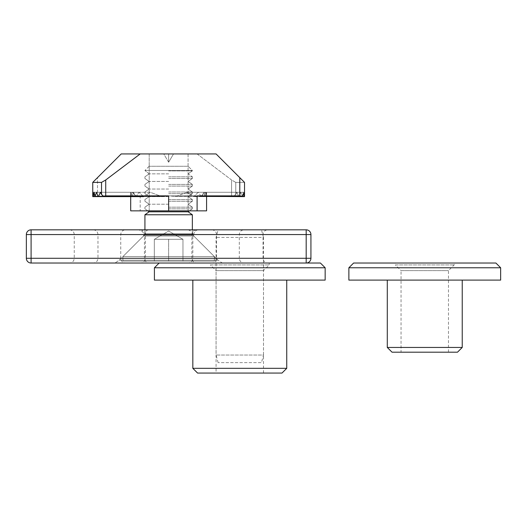<?xml version="1.0" encoding="UTF-8"?>
<svg xmlns="http://www.w3.org/2000/svg" width="527" height="527" viewBox="0 0 527 527"><rect width="100%" height="100%" fill="white"/><g stroke="black" fill="none" stroke-linecap="round" stroke-linejoin="round"><path stroke-width="0.4" stroke-dasharray="2.63 1.98" d="M320.416 263.026L306.187 263.026A4.743 4.743 0 0 0 310.93 258.283L26.35 258.283A4.743 4.743 0 0 0 31.093 263.026L306.187 263.026A4.743 4.743 0 0 0 310.93 258.283L310.93 234.568A4.743 4.743 0 0 0 306.187 229.825L31.093 229.825A4.743 4.743 0 0 0 26.35 234.568L310.93 234.568M26.35 258.283L26.35 234.568A4.743 4.743 0 0 1 31.093 229.825L31.093 263.026A4.743 4.743 0 0 1 26.35 258.283M222.315 263.026L114.965 263.026L222.315 263.026L114.965 263.026L222.315 263.026L217.967 260.18L119.313 260.18L217.967 260.18L119.313 260.18L217.967 260.18L193.778 235.991L143.502 235.991L193.778 235.991L143.502 235.991L193.778 235.991L217.967 260.18L222.315 263.026M267.769 263.026L211.801 263.026L267.769 263.026C264.89 262.742 263.309 261.161 263.026 258.283L216.544 258.283L263.026 258.283L263.026 234.568C263.309 231.689 264.89 230.108 267.769 229.825L211.801 229.825L267.769 229.825M196.624 263.026L140.656 263.026L196.624 263.026C193.745 262.742 192.164 261.161 191.881 258.283L145.399 258.283L191.881 258.283L191.881 234.568C192.164 231.689 193.745 230.108 196.624 229.825L140.656 229.825L196.624 229.825M125.479 263.026L69.511 263.026L125.479 263.026C122.6 262.742 121.019 261.161 120.736 258.283L74.254 258.283L120.736 258.283L120.736 234.568C121.019 231.689 122.6 230.108 125.479 229.825L69.511 229.825L125.479 229.825M244.054 263.026L188.086 263.026L244.054 263.026C241.175 262.742 239.594 261.161 239.311 258.283L192.829 258.283L239.311 258.283L239.311 234.568C239.594 231.689 241.175 230.108 244.054 229.825L188.086 229.825L244.054 229.825M149.194 263.026L93.226 263.026L149.194 263.026C146.315 262.742 144.734 261.161 144.451 258.283L97.969 258.283L144.451 258.283L144.451 234.568C144.734 231.689 146.315 230.108 149.194 229.825L93.226 229.825L149.194 229.825M198.521 229.825L138.759 229.825L198.521 229.825C195.642 230.108 194.061 231.689 193.778 234.568L193.778 235.991L193.778 234.568C194.061 231.689 195.642 230.108 198.521 229.825M214.364 261.128L122.916 261.128L214.364 261.128L122.916 261.128L214.364 261.128L214.364 256.577L122.916 256.577L214.364 256.577L122.916 256.577L214.364 256.577L214.364 261.128M182.961 261.128L154.319 261.128L182.961 261.128L154.319 261.128L182.961 261.128L182.961 239.311L182.961 261.128L182.961 239.311L168.64 239.311L168.64 261.128L168.64 239.311L154.319 239.311L154.319 261.128L154.319 239.311L182.961 239.311L182.961 261.128M192.355 214.759L188.132 211.801L149.148 211.801L188.132 211.801L149.148 211.801L144.925 214.759L192.355 214.759L144.925 214.759L192.355 214.759L192.355 233.784L192.908 235.121L144.372 235.121L192.908 235.121L144.372 235.121L192.908 235.121L214.364 256.577L192.908 235.121L192.355 233.784L144.925 233.784L192.355 233.784L144.925 233.784L192.355 233.784L192.355 229.825M154.319 239.311L175.801 239.311L154.319 239.311L154.319 261.128L154.319 239.311L168.64 239.311L168.64 261.128L168.64 239.311L161.479 239.311L182.961 239.311L154.319 239.311L168.64 231.043L182.961 239.311L168.64 231.043L154.319 239.311M168.64 208.844L192.355 208.844L168.64 208.844M168.64 207.17L192.355 207.17L168.64 207.17M168.64 204.212L149.148 204.212L168.64 204.212M168.64 201.255L192.355 201.255L168.64 201.255M168.64 199.581L192.355 199.581L168.64 199.581M168.64 196.624L149.148 196.624L168.64 196.624M168.64 193.666L192.355 193.666L168.64 193.666M168.64 191.993L192.355 191.993L168.64 191.993M168.64 189.035L149.148 189.035L168.64 189.035M168.64 186.077L192.355 186.077L168.64 186.077M168.64 184.404L192.355 184.404L168.64 184.404M168.64 181.446L149.148 181.446L168.64 181.446M168.64 178.488L192.355 178.488L168.64 178.488M168.64 176.815L192.355 176.815L168.64 176.815M168.64 173.857L149.148 173.857L168.64 173.857M168.64 170.9L192.355 170.9L168.64 170.9M188.132 166.268L149.148 166.268L188.132 166.268L192.355 170.491L144.925 170.491L192.355 170.491L192.355 170.9L192.355 170.491L144.925 170.491L192.355 170.491L188.132 166.268L149.148 166.268L188.132 166.268M206.288 192.276L206.584 196.624L206.584 192.276L206.584 196.624L206.584 192.276L206.584 196.624L206.584 192.276L244.528 192.276L244.528 196.347L244.376 192.276L206.288 192.276L206.584 196.624L206.584 192.276L206.584 196.624L206.584 192.276L244.528 192.276L206.584 192.276L206.584 210.853L206.584 196.624L244.528 196.624L244.528 192.276L244.528 196.624L244.528 192.276L206.584 192.276L244.528 192.276L244.528 196.347L244.528 192.276L206.584 192.276L206.584 196.347L244.528 196.347L244.528 192.276L205.313 192.276L206.584 196.624L244.528 196.624L244.528 192.276L244.528 196.347L244.376 192.276L244.014 196.347L243.184 192.276L203.817 192.276L205.201 196.347L205.543 196.347L206.288 192.276L244.376 192.276L244.014 196.347L243.184 192.276L242.288 196.347L240.727 192.276L198.257 192.276L201.103 196.347L201.881 196.347L203.817 192.276L205.543 196.347L206.288 192.276M98.292 196.624L143.542 196.624L139.023 192.276L136.177 196.347L135.399 196.347L133.463 192.276L132.079 196.347L131.737 196.347L130.992 192.276L130.703 196.347L130.696 192.276L130.696 196.347L130.696 192.276L92.752 192.276L92.752 196.624L92.752 192.276L92.752 196.624L92.752 192.276L94.847 196.209L136.348 196.209L131.967 192.276L92.752 192.276L92.752 196.624L92.752 192.276L130.696 192.276L130.696 196.624L130.696 192.276L92.752 192.276L92.752 196.347L92.904 192.276L130.992 192.276L130.696 210.853L206.584 210.853L206.584 196.624L244.528 196.624L244.528 192.276L244.528 196.624L244.528 192.276L244.528 196.624L244.528 192.276L242.433 196.209L240.925 196.209M143.542 196.624L139.023 192.276L136.177 196.347L135.399 196.347L133.463 192.276L132.079 196.347L131.737 196.347L130.992 192.276L92.904 192.276L93.266 196.347L94.096 192.276L133.463 192.276L94.096 192.276L94.992 196.347L96.553 192.276L139.023 192.276L96.553 192.276L98.022 196.347L98.562 196.347L100.4 192.276L150.267 192.276L144.326 196.347L103.628 196.347M201.103 196.347L201.881 196.347L203.817 192.276L243.184 192.276L242.288 196.347L240.727 192.276L239.258 196.347L238.718 196.347L236.88 192.276L187.013 192.276L193.738 196.624L198.257 192.276L201.103 196.347L242.288 196.347L201.103 196.347M130.696 192.276L92.752 192.276L130.696 192.276L130.696 210.853L130.696 196.624L92.752 196.624L92.752 192.276L92.752 196.624L92.752 192.276L130.696 192.276M239.258 196.347L238.718 196.347L236.88 192.276L235.76 194.489L235.76 182.395L244.528 182.395L216.07 153.937L197.098 153.937L231.564 179.984L231.564 195.873L168.64 195.873L176.44 196.209L187.013 192.276L193.738 196.624L198.257 192.276L240.727 192.276L239.258 196.347L192.954 196.347L239.258 196.347M104.577 196.209L103.068 196.209L101.52 194.489L101.52 182.395L92.752 182.395L121.21 153.937L97.495 177.652L97.495 195.873L97.495 177.652L92.752 182.395L92.752 196.347L92.752 192.276L94.847 196.209L140.182 195.873L94.847 196.209L137.218 196.347L140.182 195.873L140.182 210.853L206.584 210.853L130.696 210.853L140.182 210.853L140.182 195.873L136.348 196.209L131.967 192.276L130.696 196.624L92.752 196.624L92.752 182.395L92.752 192.276L131.967 192.276L130.696 196.624L92.752 196.624M92.752 196.347L144.326 196.347L150.267 192.276L160.84 196.209L103.068 196.209L168.64 195.873L168.64 210.853L168.64 195.873L174.621 196.347L234.212 196.209L235.76 194.489L235.76 182.395L231.564 179.984L231.564 195.873L168.64 195.873L162.659 196.347L160.84 196.209L150.267 192.276L100.4 192.276L101.52 194.489M197.098 210.853L197.098 195.873L200.932 196.209L205.313 192.276L244.528 192.276L244.528 196.624L206.584 196.347M92.752 182.395L121.21 153.937L197.098 153.937L231.564 179.984L235.76 182.395L244.528 182.395L216.07 153.937L140.182 153.937L105.716 179.984L105.716 195.873M163.745 153.937L149.194 153.937L168.64 153.937L163.745 153.937L168.64 162.23L173.535 153.937L168.64 153.937L188.086 153.937L173.535 153.937L168.64 162.23L163.745 153.937L188.086 153.937L149.194 153.937L149.194 210.853L188.086 210.853L149.194 210.853L188.086 210.853L149.194 210.853L149.194 153.937L163.745 153.937L168.64 162.23L168.64 153.937L168.64 162.23L163.745 153.937M234.212 196.209L231.564 195.873L234.212 196.209L236.88 192.276L187.013 192.276L176.44 196.209L234.212 196.209M132.079 196.347L93.266 196.347L132.079 196.347M136.177 196.347L94.992 196.347L136.177 196.347M197.098 195.873L242.433 196.209L200.932 196.209L205.313 192.276L206.558 196.347L244.528 196.347M205.201 196.347L244.014 196.347L205.201 196.347M239.785 195.873L239.785 177.652L216.07 153.937L140.182 153.937M239.785 177.652L244.528 182.395M101.52 182.395L105.716 179.984M200.062 196.347L242.433 196.209M103.068 196.209L162.659 196.347M95.427 196.347L137.218 196.347L95.427 196.347M173.535 153.937L168.64 162.23L173.535 153.937M188.086 153.937L188.086 210.853L188.086 153.937M168.64 162.23L168.64 153.937L168.64 162.23M261.464 229.825L218.106 229.825L261.464 229.825L263.5 237.413L216.07 237.413L263.5 237.413L263.5 355.04L216.07 355.04L263.5 355.04L261.464 362.629L218.106 362.629L261.464 362.629M281.998 373.063L197.572 373.063M286.741 368.32L192.829 368.32M192.829 280.1L286.741 280.1L192.829 280.1M325.159 280.1L154.411 280.1M325.159 267.769L154.411 267.769M210.378 263.026L269.192 263.026L210.378 263.026L210.378 264.923L269.192 264.923L210.378 264.923L216.07 270.614L263.5 270.614L216.07 270.614L216.07 373.063L263.5 373.063L216.07 373.063M457.489 352.194L392.035 352.194M462.232 347.451L387.292 347.451M387.292 280.1L462.232 280.1L387.292 280.1M500.65 280.1L348.874 280.1M500.65 267.769L348.874 267.769M495.907 263.026L353.617 263.026M395.355 263.026L454.169 263.026L395.355 263.026L395.355 264.923L454.169 264.923L395.355 264.923L401.047 270.614L448.477 270.614L401.047 270.614L401.047 352.194L448.477 352.194L401.047 352.194M306.187 263.026L306.187 229.825M193.778 234.568L143.502 234.568L193.778 234.568M263.026 234.568L216.544 234.568L263.026 234.568M191.881 234.568L145.399 234.568L191.881 234.568M120.736 234.568L74.254 234.568L120.736 234.568M239.311 234.568L192.829 234.568L239.311 234.568M144.451 234.568L97.969 234.568L144.451 234.568M142.804 196.347L98.022 196.347L142.804 196.347M241.88 196.347L206.558 196.347M168.64 210.853L168.64 195.873M143.502 234.568L143.502 235.991L119.313 260.18L114.965 263.026L119.313 260.18L143.502 235.991L143.502 234.568C144.108 232.789 142.527 231.208 138.759 229.825C142.527 231.208 144.108 232.789 143.502 234.568M211.801 229.825C214.68 230.108 216.261 231.689 216.544 234.568L216.544 258.283C216.261 261.161 214.68 262.742 211.801 263.026M140.656 229.825C144.424 231.208 146.005 232.789 145.399 234.568L145.399 258.283C145.116 261.161 143.535 262.742 140.656 263.026M69.511 229.825C72.39 230.108 73.971 231.689 74.254 234.568L74.254 258.283C73.971 261.161 72.39 262.742 69.511 263.026M188.086 229.825C191.854 231.208 193.435 232.789 192.829 234.568L192.829 258.283C192.546 261.161 190.965 262.742 188.086 263.026M93.226 229.825C96.105 230.108 97.686 231.689 97.969 234.568L97.969 258.283C97.686 261.161 96.105 262.742 93.226 263.026M122.916 256.577L122.916 261.128L122.916 256.577L144.372 235.121L122.916 256.577M144.925 229.825L144.925 233.784L144.372 235.121L144.925 233.784L144.925 214.759M189.489 210.853L192.355 208.844L192.355 207.17L192.355 208.844L189.489 210.853M147.791 210.853L144.925 208.844L144.925 207.17L144.925 208.844L147.791 210.853M188.132 204.212L192.355 201.255L192.355 199.581L192.355 201.255L188.132 204.212L192.355 207.17L188.132 204.212M149.148 204.212L144.925 201.255L144.925 199.581L144.925 201.255L149.148 204.212L144.925 207.17L149.148 204.212M188.132 196.624L192.355 193.666L192.355 191.993L192.355 193.666L188.132 196.624L192.355 199.581L188.132 196.624M149.148 196.624L144.925 193.666L144.925 191.993L144.925 193.666L149.148 196.624L144.925 199.581L149.148 196.624M188.132 189.035L192.355 186.077L192.355 184.404L192.355 186.077L188.132 189.035L192.355 191.993L188.132 189.035M149.148 189.035L144.925 186.077L144.925 184.404L144.925 186.077L149.148 189.035L144.925 191.993L149.148 189.035M188.132 181.446L192.355 178.488L192.355 176.815L192.355 178.488L188.132 181.446L192.355 184.404L188.132 181.446M149.148 181.446L144.925 178.488L144.925 176.815L144.925 178.488L149.148 181.446L144.925 184.404L149.148 181.446M188.132 173.857L192.355 170.9L188.132 173.857L192.355 176.815L188.132 173.857M149.148 173.857L144.925 170.491L149.148 173.857L144.925 176.815L149.148 173.857M149.148 166.268L144.925 170.491L149.148 166.268M244.528 196.624L206.584 196.624L244.528 196.624M243.935 196.624L205.378 196.624L243.935 196.624M242.117 196.624L201.498 196.624L242.117 196.624M238.988 196.624L193.738 196.624L238.988 196.624M174.621 196.347L233.632 196.347L174.621 196.347M93.345 196.624L131.902 196.624M95.163 196.624L135.782 196.624M218.106 362.629L216.07 355.04L216.07 237.413L218.106 229.825M263.5 373.063L263.5 270.614L269.192 264.923L269.192 263.026M448.477 352.194L448.477 270.614L454.169 264.923L454.169 263.026"/><path stroke-width="0.79" d="M310.93 258.283A4.743 4.743 0 0 1 306.187 263.026L31.093 263.026L31.093 258.283L310.93 258.283L310.93 234.568L26.35 234.568L26.35 258.283L31.093 258.283L31.093 229.825L306.187 229.825A4.743 4.743 0 0 1 310.93 234.568M31.093 229.825A4.743 4.743 0 0 0 26.35 234.568A4.743 4.743 0 0 1 31.093 229.825M31.093 263.026A4.743 4.743 0 0 1 26.35 258.283M192.355 214.759L144.925 214.759L149.148 211.801L147.791 210.853L149.148 211.801L188.132 211.801L192.355 214.759L192.355 229.825M206.577 196.347L206.584 210.853L130.696 210.853L130.696 196.624L92.752 196.624L92.904 192.276L93.266 196.347L94.096 192.276L94.992 196.347L96.553 192.276L98.022 196.347L98.562 196.347L100.4 192.276L101.52 194.489L101.52 182.395L92.752 182.395L121.21 153.937L140.182 153.937L105.716 179.984L105.716 195.873L168.64 195.873L162.659 196.347L104.577 196.209M92.752 196.347L103.628 196.347M197.098 210.853L197.098 195.873L239.785 195.873L239.785 177.652L244.528 182.395L244.528 196.624L206.558 196.347M143.542 196.624L98.292 196.624M244.528 182.395L244.528 192.276L242.433 196.209L239.785 195.873M162.659 196.347L103.648 196.347L101.52 194.489M92.752 196.624L92.752 182.395M239.785 177.652L216.07 153.937L140.182 153.937M101.52 182.395L105.716 179.984M103.068 196.209L105.716 195.873M197.098 195.873L200.062 196.347L242.433 196.209M200.062 196.347L240.925 196.209M286.741 368.32L192.829 368.32L197.572 373.063L281.998 373.063L286.741 368.32L286.741 280.1M192.829 368.32L192.829 280.1M154.411 280.1L325.159 280.1L325.159 267.769L154.411 267.769L154.411 280.1M159.154 263.026L154.411 267.769M306.187 229.825L306.187 263.026L320.416 263.026L325.159 267.769M462.232 347.451L387.292 347.451L392.035 352.194L457.489 352.194L462.232 347.451L462.232 280.1M387.292 347.451L387.292 280.1M348.874 280.1L500.65 280.1L500.65 267.769L348.874 267.769L348.874 280.1M500.65 267.769L495.907 263.026L353.617 263.026L348.874 267.769M244.528 196.347L241.88 196.347M168.64 210.853L168.64 195.873M144.925 214.759L144.925 229.825M188.132 211.801L189.489 210.853L188.132 211.801M131.902 196.624L93.345 196.624M135.782 196.624L95.163 196.624"/></g></svg>
